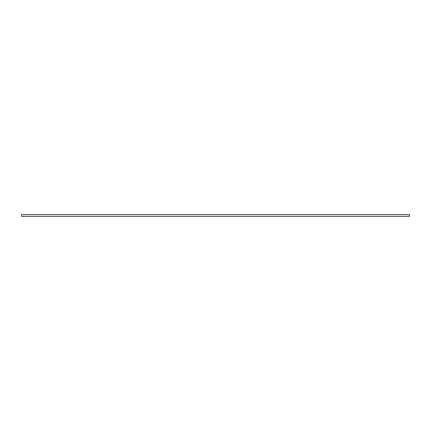 <?xml version="1.0" encoding="UTF-8"?>
<svg xmlns="http://www.w3.org/2000/svg" width="431" height="431" viewBox="0 0 431 431"><rect width="100%" height="100%" fill="white"/><g stroke="black" fill="none" stroke-linecap="round" stroke-linejoin="round"><path stroke-width="0.65" d="M409.45 214.616L21.55 214.616L21.55 216.384L409.45 216.384L409.45 214.616"/></g></svg>
